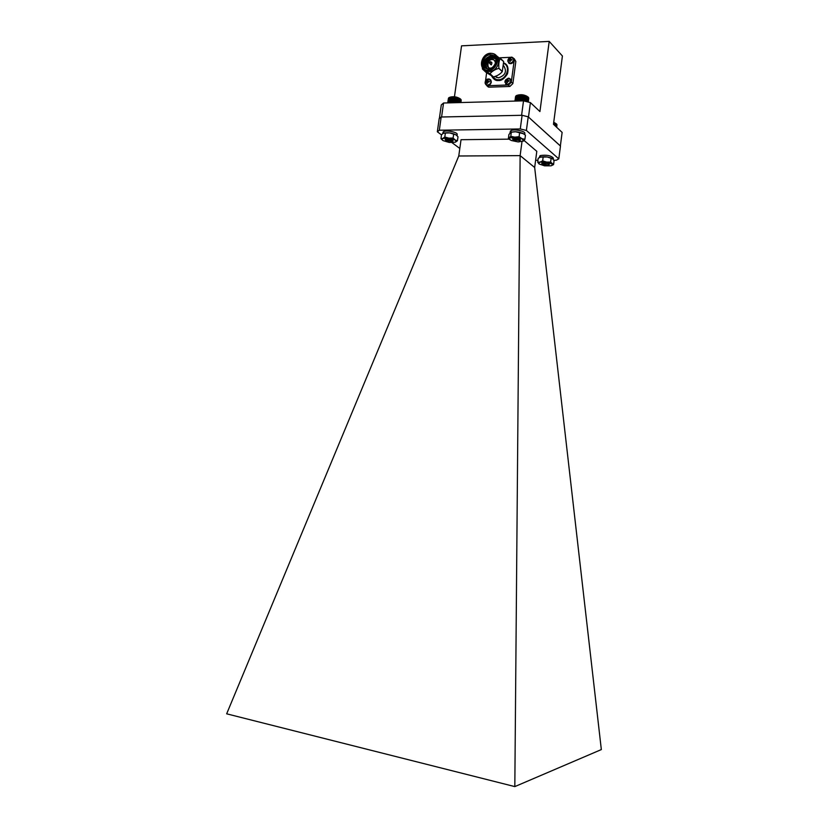 <?xml version="1.0" encoding="UTF-8"?>
<svg xmlns="http://www.w3.org/2000/svg" width="828" height="828" viewBox="0 0 828 828"><rect width="100%" height="100%" fill="white"/><g stroke="black" fill="none" stroke-linecap="round" stroke-linejoin="round"><path stroke-width="1.24" d="M547.163 163.147L545.735 162.94M547.96 165.082L542.899 164.451L547.939 165.134L549.378 164.348C548.798 163.447 547.049 162.919 544.131 162.774L541.74 163.416L542.754 164.41M544.534 165.817L550.972 165.817L552.4 165.051L552.028 163.954L546.573 162.091L540.084 162.102L538.635 163.354L539.1 163.975L544.534 165.817M551.469 165.662L553.559 164.586L550.641 162.102L546.573 162.091L542.661 160.86L543.178 156.968L540.756 157.009L538.2 158.262L537.683 162.133L539.1 163.975M542.661 160.86L540.084 162.102L537.683 162.133M553.559 164.586L554.056 160.725L552.69 158.862L547.246 156.978L543.178 156.968M550.641 162.102L551.148 158.21M540.353 157.134L547.246 156.978L552.338 158.603C548.509 156.813 544.514 156.326 540.353 157.134M539.649 157.413L539.856 155.861L539.338 157.579M553.197 159.4L553.363 158.107C551.003 155.56 546.697 154.701 540.467 155.54L540.249 157.165M540.405 155.974L539.856 155.861M518.825 140.336C516.455 139.373 514.757 139.301 513.733 140.129L518.825 140.336M513.36 139.653L513.474 139.239C516.32 138.359 518.576 138.576 520.263 139.88L519.073 140.822L520.595 139.994C519.498 138.69 517.21 138.131 513.753 138.328L512.48 139.021L513.67 140.098M513.722 139.042L516.258 138.286M514.302 138.814L519.404 139.207M516.589 95.489C520.781 94.082 524.621 94.599 528.098 97.052M527.922 101.968L528.14 97.062L525.19 95.541L521.34 94.868L515.896 95.976L515.213 101.078M528.119 102.02L528.512 97.528M528.233 102.051L528.668 97.849M528.285 102.061L528.75 98.17M515.554 96.617L514.944 101.078L515.689 96.307M515.885 96.038L515.047 101.078M515.44 101.068L516.206 95.737M519.446 94.847L518.618 100.985M519.57 95.034L518.773 100.975M518.152 100.995L518.949 95.065M518.866 94.889L518.049 100.995M518.359 95.127L517.562 101.006M520.056 94.827L519.228 100.964M520.222 95.034L519.435 100.964M520.688 94.837L519.87 100.944M520.905 95.044L520.119 100.944M521.34 94.868L520.522 100.933M521.599 95.096L520.812 100.923M521.992 94.92L521.195 100.912M522.292 95.168L521.526 100.902M522.654 95.003L521.868 100.892M522.986 95.261L522.23 100.881M523.317 95.106L522.54 100.871M523.679 95.386L522.944 100.861M523.958 95.23L523.213 100.861M524.341 95.53L523.627 100.881M524.59 95.375L523.845 100.933M524.993 95.696L524.279 101.047M525.19 95.541L524.445 101.088M525.604 95.872L524.89 101.202M525.749 95.727L525.014 101.233M526.184 96.079L525.48 101.347M526.277 95.924L525.552 101.368M526.711 96.296L526.018 101.482L526.763 96.131M527.198 96.524L526.515 101.616M527.622 96.752L526.96 101.73M527.985 97L527.343 101.823M528.285 97.249L527.664 101.906M516.475 95.603L515.74 101.057M516.858 95.458L516.113 101.047M517.303 95.323L516.537 101.037M518.328 94.961L517.51 101.016M445.319 139.559L446.064 140.108M451.457 141.257C449.262 140.191 447.575 140.046 446.375 140.822L451.457 141.257M445.412 139.704L446.023 140.232M446.22 140.708L446.137 140.015C448.89 139.228 451.084 139.466 452.688 140.729L451.56 141.598L453.051 140.822C452.254 139.715 450.246 139.114 447.027 139.042L445.195 139.653L446.261 140.75M446.354 139.849L449.118 139.145M446.903 139.632L451.953 140.118M449.325 97.435C453.289 96.1 457.035 96.659 460.565 99.091M460.803 102.548L461.165 99.888L460.171 98.739L456.777 97.352L452.378 96.824L448.797 97.766L448.083 102.889M460.896 102.548L461.155 100.002M460.917 102.548L461.206 100.312M448.424 98.315L447.741 102.9M448.579 98.046L447.782 102.9M448.797 97.797L447.896 102.9M452.978 96.835L452.15 102.786M453.164 97.042L452.367 102.775M451.715 102.796L452.523 97.021M452.378 96.824L451.55 102.796M451.902 97.031L451.094 102.807M453.609 96.855L452.781 102.765M453.827 97.083L453.04 102.755M454.241 96.917L453.423 102.744M454.5 97.155L453.723 102.734M454.882 96.99L454.086 102.734M455.183 97.249L454.417 102.724M455.524 97.093L454.738 102.713M455.855 97.362L455.11 102.703M456.156 97.207L455.4 102.693M456.518 97.497L455.793 102.682M456.777 97.352L456.042 102.672M457.159 97.652L456.456 102.662M457.377 97.507L456.663 102.662M457.77 97.828L457.097 102.651M457.946 97.683L457.263 102.641M458.36 98.025L457.718 102.631M458.484 97.88L457.822 102.631M458.898 98.232L458.288 102.62M458.981 98.077L458.35 102.61M459.84 98.687L459.302 102.589M460.233 98.925L459.726 102.579M460.565 99.163L460.099 102.568M460.834 99.401L460.399 102.558M461.041 99.65L460.637 102.548M449.076 97.59L448.331 102.889M449.407 97.445L448.652 102.879M449.811 97.311L449.035 102.869M450.266 97.207L449.469 102.858M450.763 96.959L449.946 102.838L450.763 97.124M451.27 96.886L450.442 102.827M451.312 97.062L450.504 102.827M451.809 96.845L450.97 102.817M542.619 163.934L541.998 163.499L542.599 164.058M542.909 164.555L542.713 163.809C545.362 163.023 547.453 163.199 548.964 164.337L547.939 165.134M542.837 163.696L546.47 162.992M543.365 163.458L548.322 163.623M553.725 122.285L556.468 123.931L553.684 122.585M556.519 127.139L556.706 124.159L556.344 126.974M556.633 127.253L556.871 124.438M556.695 127.305L556.965 124.728M553.86 122.72L553.632 124.428M554.004 122.575L553.756 124.542M554.408 122.896L554.149 124.914M554.522 122.741L554.222 124.987M554.926 123.082L554.625 125.359M554.988 122.927L554.656 125.39M555.391 123.289L555.07 125.773M555.805 123.496L555.464 126.146M556.168 123.714L555.805 126.477M556.468 123.931L556.105 126.746M450.805 139.487L448.921 139.145M449.345 142.478L455.39 142.188L456.145 141.64L455.193 140.025L448.869 138.152L442.794 138.462L441.997 139.539L443.073 140.625L449.345 142.478M455.39 142.188L457.439 140.739L455.193 140.025L453.102 138.048L448.869 138.152L444.812 137.003L445.371 132.998L443.529 133.215L441.521 134.685L440.962 138.669L442.835 140.47M444.812 137.003L442.794 138.462L440.962 138.669M457.439 140.739L457.998 136.755L455.917 134.778L449.604 132.894L445.371 132.998M453.102 138.048L453.661 134.043M443.87 133.091L449.604 132.894L456.114 134.902C452.223 132.946 448.145 132.345 443.87 133.091M518.276 138.638L516.217 138.286M513.132 138.473L512.48 139.021M518.214 141.94L523.575 141.039L521.919 138.649L514.84 137.158L509.489 138.079L509.22 138.897L511.207 140.47L518.214 141.94M523.575 141.039L524.911 139.301L521.919 138.649L519.094 136.703L514.84 137.158L510.783 136.32L511.331 132.211L508.93 134.457L508.382 138.545L510.1 139.87M510.783 136.32L508.382 138.545M524.911 139.301L525.459 135.202L522.644 133.246L515.565 131.745L511.331 132.211M519.094 136.703L519.642 132.573M511.021 132.232L515.565 131.745L523.648 133.794C519.529 131.818 515.316 131.3 511.021 132.232M442.928 133.536L443.156 131.942L442.763 133.65M457.035 135.678L457.201 134.478C457.894 132.314 446.613 129.903 443.663 131.59L443.425 133.267M510.245 132.656L510.483 130.938L509.955 132.966M524.683 134.54L524.838 133.411C525.521 131.186 514.416 128.878 511.093 130.565L510.855 132.273M510.214 132.697L509.913 133.215M511.021 131.052L510.483 130.938M439.378 118.487L441.283 104.949L443.549 103.014L523.513 100.85L530.406 102.6L539.928 111.552L549.202 41.4L562.409 55.993L553.466 124.272L562.129 132.408L560.37 145.914L528.378 116.965M441.552 116.996L521.702 115.299M523.513 100.85L521.588 115.268M443.549 103.014L441.593 116.965M530.406 102.6L528.492 116.996M549.202 41.4L461.548 45.84L454.458 96.731M485.136 82.158C487.444 74.303 495.134 83.566 487.62 85.16C485.881 85.036 485.053 84.032 485.136 82.158M487.402 83.39L486.067 81.475L488.127 79.964L488.034 81.051L489.203 81.889L487.899 82.044L487.402 83.39M487.34 82.282L486.067 81.475M486.978 82.075L487.692 82.489M487.133 82.552L487.661 82.914M489.276 81.361L489.141 81.889M488.468 81.268L488.955 81.879M488.034 81.051L488.655 81.858M487.62 79.974L487.951 80.699M487.392 80.637L488.168 81.237M487.112 81.092L487.93 81.858L488.22 81.299M486.678 81.33L487.93 81.858M510.286 63.383C506.808 61.469 507.098 59.378 511.135 57.132C514.623 59.057 514.343 61.137 510.286 63.383M510.079 61.593L508.723 59.678L510.804 58.136L510.731 59.233L511.911 60.071L510.597 60.227L510.079 61.593M509.996 60.475L508.723 59.678M509.655 60.268L510.369 60.723M509.81 60.744L510.348 61.148M511.983 59.533L511.828 60.061M511.176 59.44L511.621 60.051M510.731 59.233L511.259 60.03M510.296 58.167L510.679 59.036M510.069 58.819L510.586 60.071L509.789 59.274M509.344 59.523L510.586 60.071M507.44 84.487C503.962 82.531 504.242 80.44 508.288 78.215C511.776 80.171 511.487 82.262 507.44 84.487M507.233 82.707L505.867 80.771L507.957 79.25L507.874 80.347L509.065 81.196L507.74 81.341L507.233 82.707M507.14 81.579L505.867 80.771M506.808 81.372L507.523 81.806M506.953 81.858L507.492 82.241M506.974 82.717L507.492 82.541M509.137 80.658L508.972 81.185M508.32 80.554L508.785 81.175M507.874 80.347L508.464 81.154M507.45 79.26L507.812 80.078M507.222 79.933L507.73 81.154L506.943 80.378M506.488 80.626L507.73 81.154M493.364 76.921L489.917 73.744L482.465 69.055L485.943 72.253L493.436 76.911C497.245 75.938 500.184 74.168 502.275 71.612L503.683 61.541L495.651 55.103M482.465 69.055L482.32 67.306M502.275 71.612L498.88 68.393C495.061 69.355 492.101 71.146 490 73.744L493.436 76.911M503.683 61.541L500.298 58.26C498.984 60.765 498.528 64.118 498.932 68.32L502.317 71.539M496.138 55.631C502.058 59.606 497.007 71.581 489.431 71.518L487.123 71.239L484.09 69.283M490.352 54.762L492.401 55.031C500.143 57.153 494.057 71.229 486.533 68.6C479.722 66.965 483.097 54.741 490.352 54.762M495.206 57.235L493.798 56.107L491.304 55.673C484.587 57.794 482.496 61.862 485.011 67.865M487.899 68.828C481.999 66.571 487.475 55.362 493.798 57.774L495.62 58.902M487.112 68.372C483.448 64.553 489.224 56.366 494.451 58.395L495.713 59.047M486.616 67.585L486.088 65.609M495.734 59.078L494.533 58.477C489.338 56.459 483.573 64.563 487.164 68.403M495.579 58.86L493.881 57.846C488.437 55.735 482.652 64.543 486.812 68.124M496.044 59.678C492.194 51.139 479.308 63.539 486.357 68.548M490.797 58.612C488.023 60.03 486.471 62.255 486.139 65.298M489.886 68.61L488.81 67.761M495.092 60.661L495.993 61.676M491.263 62.152L491.956 62.814L491.387 64.853L490.6 64.346M490.197 63.735L489.907 63.694C489.058 62.669 489.348 62.007 490.776 61.686L490.197 63.735M490.041 62.949C490.176 61.914 490.176 61.914 490.041 62.949M503.797 63.456C511.083 66.354 506.519 79.902 498.311 79.757L496.055 79.488L492.256 76.342M503.776 65.857C507.088 71.456 505.359 75.441 498.57 77.822L494.875 76.497M514.157 58.633L515.844 61.458L512.863 83.607L509.862 86.474L489.058 87.157L486.947 85.657M486.636 72.729L485.508 80.958M510.172 57.329L499.719 57.805M512.149 57.246L515.844 61.458M512.863 83.607L511.29 82.117L514.281 59.906M511.29 82.117L508.278 84.994L509.862 86.474M489.058 87.157L487.433 85.698L508.278 84.994M487.433 85.698L485.198 83.493M524.093 140.491L536.803 151.327L534.671 167.484L520.129 155.623L458.764 155.995L461.03 139.704L509.096 139.156M458.764 155.995L226.665 713.819L514.819 786.6L601.335 749.578L534.671 167.484M553.777 160.239L556.292 160.228L558.807 158.852L526.391 130.451L520.274 128.951L439.326 130.224L437.339 131.787L441.49 134.871M451.995 142.654L459.819 148.46M437.339 131.787L439.182 118.642L441.179 117.007L439.326 130.224M558.807 158.852L560.473 146.07L528.212 116.82L526.391 130.451M520.274 128.951L522.106 115.289L441.179 117.007M521.982 141.712L520.129 155.623M514.819 786.6L520.129 155.705M522.106 115.289L528.212 116.82M537.931 160.28L535.623 160.29M490.404 79.623L491.273 82.148C490.611 84.518 489.203 85.584 487.019 85.356L485.964 84.725M490.9 80.192L491.294 82.2C490.538 84.663 489.11 85.708 487.019 85.356L485.115 82.179C485.798 79.778 487.237 78.732 489.41 79.033C492.101 82.117 491.263 84.187 486.895 85.232L485.115 82.945M513.194 57.898L513.981 60.34C513.277 62.804 511.787 63.88 509.53 63.549L508.506 62.876M511.311 57.132L512.232 57.277C514.757 59.813 514.136 61.914 510.369 63.559L509.406 63.425L507.73 61.034M510.296 78.939L511.124 81.444C510.462 83.856 509.013 84.932 506.788 84.673L505.701 84.011M508.34 78.215L509.272 78.329C511.932 80.854 511.342 82.966 507.512 84.663L504.873 82.127M490.683 53.302L493.219 53.634C502.658 56.252 495.237 73.433 486.046 70.245C477.694 68.258 481.803 53.282 490.683 53.302M490.528 53.468C494.275 52.868 496.51 55.528 497.245 61.448C494.875 67.513 491.873 70.401 488.241 70.132C484.504 70.69 482.289 68.031 481.585 62.131C483.925 56.107 486.905 53.22 490.528 53.468M490.528 68.403L489.814 68.258C484.753 66.954 488.696 57.825 493.55 59.606L495.848 62.359M491.511 67.958L490.952 68.02C486.088 69.624 487.63 58.395 492.101 59.606C493.912 59.295 495.051 60.558 495.517 63.414M491.625 75.99C493.633 79.457 495.91 80.968 498.466 80.523C501.426 80.844 504.428 78.619 507.471 73.868C508.858 67.989 507.626 64.346 503.776 62.949M542.257 163.023L541.74 163.416M552.4 165.051L553.487 164.637M513.401 139.342L512.646 138.793M445.774 139.239L445.195 139.653M441.997 139.539L441.2 138.949M509.22 138.897L508.702 138.524M512.232 57.277C507.73 58.063 506.788 60.113 509.406 63.425L509.53 63.549C511.652 64.035 513.143 62.98 514.002 60.392L513.65 58.477M509.272 78.329C504.78 79.26 503.91 81.341 506.664 84.559L506.788 84.673C508.93 85.046 510.39 83.99 511.155 81.496L510.783 79.529M487.123 71.239L486.046 70.245C477.663 68.217 481.751 53.23 490.662 53.282L493.219 53.634M493.343 55.942L492.401 55.031M493.55 59.606C488.686 57.732 484.711 66.923 489.814 68.258L490.114 68.538M489.907 63.694L491.097 64.812M495.413 76.311L496.81 77.604M486.74 85.615L488.375 87.075M496.055 79.488L492.505 76.776"/></g></svg>
